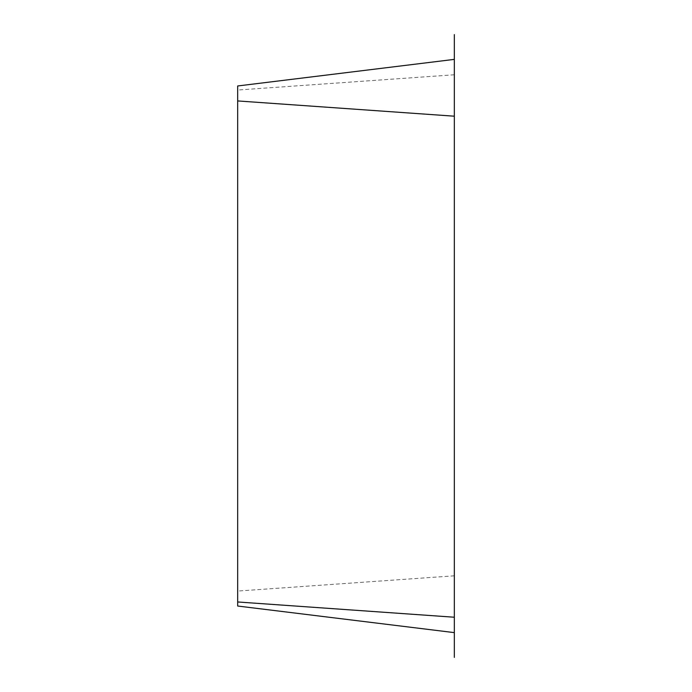 <?xml version="1.0" encoding="UTF-8"?>
<svg xmlns="http://www.w3.org/2000/svg" width="692" height="692" viewBox="0 0 692 692"><rect width="100%" height="100%" fill="white"/><g stroke="black" fill="none" stroke-linecap="round" stroke-linejoin="round"><path stroke-width="0.52" stroke-dasharray="3.46 2.59" d="M454.333 59.374L454.333 632.626L454.333 59.374L454.333 632.626L237.667 606.028L237.667 85.972M454.333 346L454.333 116.195M454.333 575.805L237.667 591.063M454.333 74.771L237.667 90.029"/><path stroke-width="1.04" d="M237.667 85.972L454.333 59.374L454.333 632.626L237.667 606.028L237.667 85.972L454.333 59.374L454.333 657.4M454.333 59.374L454.333 34.6M237.667 100.937L454.333 116.195L454.333 59.382L454.333 346M454.333 617.229L237.667 601.971"/></g></svg>

